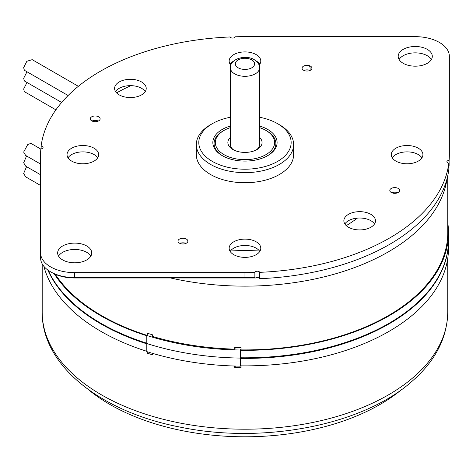 <?xml version="1.0" encoding="UTF-8"?>
<svg xmlns="http://www.w3.org/2000/svg" width="473" height="473" viewBox="0 0 473 473"><rect width="100%" height="100%" fill="white"/><g stroke="black" fill="none" stroke-linecap="round" stroke-linejoin="round"><path stroke-width="0.71" d="M254.87 272.507L254.87 277.645L255.562 278A2.471 1.425 180 0 1 258.01 277.627A2.471 1.425 180 0 1 259.742 278.692A204.377 117.996 0 0 0 448.818 169.529L448.818 163.173A204.377 117.996 180 0 1 259.742 272.336A2.471 1.425 0 0 0 257.182 271.218A2.471 1.425 0 0 0 254.87 272.507A204.377 117.996 180 0 1 244.973 272.643L74.699 272.643A34.103 19.689 180 0 1 40.595 252.954L40.595 154.647A204.377 117.996 180 0 1 40.832 148.936A2.471 1.425 0 0 0 43.067 147.517A2.471 1.425 0 0 0 41.127 146.122A204.377 117.996 180 0 1 230.203 36.959A2.471 1.425 0 0 0 232.763 38.077A2.471 1.425 0 0 0 235.075 36.793A204.377 117.996 180 0 1 244.973 36.652L415.247 36.652A34.103 19.689 180 0 1 449.35 56.34L449.35 154.647A204.377 117.996 180 0 1 449.108 160.365A2.471 1.425 0 0 0 446.879 161.784A2.471 1.425 0 0 0 448.818 163.173M40.595 252.954L40.595 257.897A34.103 19.689 0 0 0 50.581 271.821L51.805 272.531A32.377 18.689 0 0 0 74.699 278L255.562 278M98.49 120.958A8.029 4.635 0 0 0 91.898 120.958M186.226 243.252A8.029 4.635 0 0 0 186.007 243.193A8.029 4.635 0 0 0 179.639 243.252M398.047 192.594A8.029 4.635 0 0 0 391.455 192.594M310.306 70.3A8.029 4.635 0 0 0 310.087 70.246A8.029 4.635 0 0 0 303.719 70.3M68.023 157.828A15.816 9.129 180 0 1 82.852 151.874A15.816 9.129 180 0 1 97.68 157.828M230.144 251.423A15.816 9.129 180 0 1 244.973 245.469A15.816 9.129 180 0 1 259.801 251.423M392.265 157.828A15.816 9.129 180 0 1 407.093 151.874A15.816 9.129 180 0 1 421.916 157.828M230.144 64.227A15.816 9.129 180 0 1 233.922 60.875M256.023 60.875A15.816 9.129 180 0 1 259.801 64.227M115.578 91.602A15.816 9.129 180 0 1 130.406 85.648A15.816 9.129 180 0 1 145.235 91.602M344.847 223.971A15.816 9.129 180 0 1 359.675 218.018A15.816 9.129 180 0 1 374.504 223.971M58.557 256.135A17.052 9.844 180 0 1 74.699 249.466A17.052 9.844 180 0 1 90.84 256.135M399.106 59.521A17.052 9.844 180 0 1 415.247 52.852A17.052 9.844 180 0 1 431.388 59.521M308.904 65.54A4.943 2.856 0 0 0 308.887 65.534A4.943 2.856 0 0 0 305.132 65.534A4.943 2.856 0 0 0 302.07 68.171A4.943 2.856 0 0 0 305.12 70.814A4.943 2.856 0 0 0 311.577 69.265A4.943 2.856 0 0 0 308.904 65.54A8.142 2.542 -76.6 0 1 310.087 70.246M90.627 117.736A4.943 2.856 0 0 0 93.305 121.466A4.943 2.856 0 0 0 99.762 119.923A4.943 2.856 0 0 0 97.071 116.192A4.943 2.856 0 0 0 93.317 116.192A4.943 2.856 0 0 0 90.627 117.736M181.041 243.761A4.943 2.856 0 0 0 187.497 242.211A4.943 2.856 0 0 0 184.825 238.487A4.943 2.856 0 0 0 184.807 238.481A4.943 2.856 0 0 0 181.053 238.481A4.943 2.856 0 0 0 177.99 241.118A4.943 2.856 0 0 0 181.041 243.761M98.668 154.647A15.816 9.129 0 0 0 82.852 145.518A15.816 9.129 0 0 0 67.036 154.647A15.816 9.129 0 0 0 82.852 163.782A15.816 9.129 0 0 0 98.668 154.647M260.789 248.248A15.816 9.129 0 0 0 244.973 239.113A15.816 9.129 0 0 0 229.157 248.248A15.816 9.129 0 0 0 244.973 257.377A15.816 9.129 0 0 0 260.789 248.248M422.909 154.647A15.816 9.129 0 0 0 407.093 145.518A15.816 9.129 0 0 0 391.272 154.647A15.816 9.129 0 0 0 407.093 163.782A15.816 9.129 0 0 0 422.909 154.647M259.098 65.156A15.816 9.129 0 0 0 260.789 61.052A15.816 9.129 0 0 0 244.973 51.918A15.816 9.129 0 0 0 229.157 61.052A15.816 9.129 0 0 0 230.842 65.156M146.222 88.427A15.816 9.129 0 0 0 130.406 79.293A15.816 9.129 0 0 0 114.59 88.427A15.816 9.129 0 0 0 130.406 97.556A15.816 9.129 0 0 0 146.222 88.427M375.491 220.79A15.816 9.129 0 0 0 359.675 211.662A15.816 9.129 0 0 0 343.859 220.79A15.816 9.129 0 0 0 359.675 229.925A15.816 9.129 0 0 0 375.491 220.79M91.75 252.954A17.052 9.844 0 0 0 74.699 243.11A17.052 9.844 0 0 0 57.647 252.954A17.052 9.844 0 0 0 74.699 262.799A17.052 9.844 0 0 0 91.75 252.954M432.298 56.34A17.052 9.844 0 0 0 415.247 46.496A17.052 9.844 0 0 0 398.195 56.34A17.052 9.844 0 0 0 415.247 66.185A17.052 9.844 0 0 0 432.298 56.34M399.318 191.559A4.943 2.856 0 0 0 396.628 187.828A4.943 2.856 0 0 0 392.874 187.828A4.943 2.856 0 0 0 390.184 189.377A4.943 2.856 0 0 0 392.856 193.102A4.943 2.856 0 0 0 399.318 191.559M449.35 154.647L448.818 165.769M449.108 160.365L449.108 165.503M259.742 272.336L259.742 278.692M254.87 277.645L74.699 277.592L74.699 278M50.581 271.821A34.103 19.689 0 0 0 74.699 277.592L74.699 272.643M41.127 146.122L41.127 148.906M116.6 92.879A184.115 106.301 180 0 1 130.867 85.654M231.043 63.08A184.115 106.301 180 0 1 231.918 63.045M258.027 63.045A184.115 106.301 180 0 1 258.902 63.08M447.742 230.57L448.445 230.463A203.514 117.499 180 0 1 448.487 232.84A203.514 117.499 180 0 1 388.877 315.923A203.514 117.499 180 0 1 240.852 350.316L241.053 349.89A202.769 117.068 0 0 0 357.623 330.178A202.769 117.068 0 0 0 447.742 232.84L447.742 175.773M55.335 274.293A202.769 117.068 0 0 0 146.878 335.298M241.053 349.89L241.053 347.667A202.769 117.068 0 0 1 234.714 347.537L234.714 349.151A202.769 117.068 0 0 1 152.602 336.451L152.602 334.837A202.769 117.068 0 0 1 147.002 333.116L147.002 335.032M448.487 232.84L448.487 240.911A203.514 117.499 0 0 1 388.877 323.993A203.514 117.499 0 0 1 240.852 358.386L240.852 350.316M47.797 270A203.514 117.499 0 0 0 146.801 343.836L146.801 335.765A203.514 117.499 180 0 1 54.218 273.784M234.714 349.151L235.453 347.56M256.124 150.03A14.628 8.449 0 0 0 259.6 144.561A14.628 8.449 0 0 0 259.565 143.958M230.381 143.958A14.628 8.449 0 0 0 230.339 144.561A14.628 8.449 0 0 0 233.822 150.03M230.381 137.395A17.099 9.874 0 0 0 227.868 142.544A17.099 9.874 0 0 0 232.882 149.521A17.099 9.874 0 0 0 257.064 149.521A17.099 9.874 0 0 0 262.072 142.544A17.099 9.874 0 0 0 259.565 137.395M259.565 127.639A29.657 17.123 180 0 1 265.944 130.436A29.657 17.123 180 0 1 274.63 142.544A29.657 17.123 180 0 1 244.973 159.661A29.657 17.123 180 0 1 215.316 142.544A29.657 17.123 180 0 1 224.001 130.436A29.657 17.123 180 0 1 230.381 127.639M222.7 155.907A30.893 17.832 0 0 1 214.08 143.55A30.893 17.832 180 0 1 223.126 130.938L224.001 130.436M265.944 130.436L266.813 130.938A30.893 17.832 180 0 1 275.865 143.55A30.893 17.832 0 0 1 267.245 155.907M230.381 126.019A32.129 18.548 0 0 0 212.844 142.544A32.129 18.548 0 0 0 222.257 155.658A32.129 18.548 0 0 0 267.688 155.658A32.129 18.548 0 0 0 277.101 142.544A32.129 18.548 0 0 0 259.565 126.019M259.565 117.251A46.177 26.659 180 0 1 277.621 123.69A46.177 26.659 180 0 1 291.149 142.544A46.177 26.659 180 0 1 244.973 169.204A46.177 26.659 180 0 1 198.796 142.544A46.177 26.659 180 0 1 212.318 123.69A46.177 26.659 180 0 1 230.381 117.251M277.621 123.69L279.372 124.701A48.648 28.084 180 0 1 293.621 144.561A48.648 28.084 180 0 1 244.973 172.645A48.648 28.084 180 0 1 196.325 144.561A48.648 28.084 180 0 1 210.574 124.701L212.318 123.69M293.621 144.561L293.621 154.647A48.648 28.084 0 0 1 244.973 182.738A48.648 28.084 0 0 1 196.325 154.647L196.325 144.561M61.656 102.481L24.365 80.954L23.65 78.323L26.985 71.772M55.897 109.848L24.365 91.644L23.65 89.019L26.985 82.468M68.112 95.516L24.365 70.258L23.65 67.627L26.849 61.271L32.199 59.657L78.364 86.311M40.595 174.768L25.648 166.141L23.65 162.771L26.559 155.972M40.595 164.072L25.648 155.446L23.65 152.075L27.718 144.584L30.911 143.36L40.82 149.084M40.595 185.463L25.648 176.831L23.65 173.467L26.559 166.667M88.108 389.391A190.909 110.221 0 0 0 379.967 404.504A190.909 110.221 0 0 0 401.837 389.391M234.714 366.025L234.714 367.515A202.769 117.068 180 0 0 241.053 367.645L241.053 365.854M147.002 351.664L147.002 353.095A202.769 117.068 180 0 0 152.602 354.815L152.602 353.378M240.852 365.848A203.514 117.499 0 0 0 388.877 331.461A203.514 117.499 0 0 0 448.487 248.378L448.487 240.308A203.514 117.499 180 0 1 388.877 323.39A203.514 117.499 180 0 1 240.852 357.777L240.852 365.848M448.445 237.931A203.514 117.499 180 0 1 448.487 240.308M235.394 366.049L234.714 367.515M147.576 351.847L147.002 353.095M48.199 270.296A203.514 117.499 180 0 0 146.801 343.227L146.801 351.303A203.514 117.499 0 0 1 43.835 266.275M447.742 222.517A203.514 117.499 180 0 1 448.434 229.937L447.742 230.044M241.053 348.755L240.473 350.008A203.514 117.499 180 0 1 146.801 335.458L147.777 333.364M448.434 230.463L448.434 229.937M240.473 350.008L240.473 366.149A203.514 117.499 0 0 1 146.801 351.605L146.801 343.534A203.514 117.499 0 0 0 240.473 358.079A203.514 117.499 180 0 1 146.801 343.534L146.801 335.458M240.473 358.079L240.852 357.257L240.473 358.079M240.473 366.149L240.852 365.327M231.273 250.04A140.901 81.35 0 0 0 258.672 250.04M346.26 225.627A140.901 81.35 0 0 0 357.393 218.112M244.973 277.592L244.973 272.643M447.08 178.546A202.769 117.068 180 0 1 357.623 266.417A202.769 117.068 180 0 1 356.364 266.896A202.769 117.068 180 0 1 170.67 278M251.796 59.905A9.649 5.57 180 0 1 252.133 60.112A9.649 5.57 180 0 1 251.618 67.887A9.649 5.57 180 0 1 238.15 67.787A9.649 5.57 180 0 1 237.813 67.58A9.649 5.57 180 0 1 238.321 59.805A9.649 5.57 180 0 1 251.796 59.905M230.381 67.881C229.902 58.764 245.605 54.312 254.267 59.663C258.37 62.897 260.138 65.635 259.565 67.881A14.592 8.425 180 0 1 250.554 75.668A14.592 8.425 180 0 1 234.655 73.841A14.592 8.425 180 0 1 234.141 73.528A14.592 8.425 180 0 1 230.381 67.881L230.381 145.158M414.407 376.449A202.769 117.068 0 0 0 447.742 312.139C447.222 338.059 435.243 361.171 411.812 381.492C362.489 425.398 263.035 444.413 179.947 427.072C100.79 411.888 41.589 365.458 42.198 312.139A202.769 117.068 0 0 0 186.108 424.169A202.769 117.068 0 0 0 413.568 377.182A202.769 117.068 0 0 0 414.407 376.449M27.718 144.584L29.095 143.792M259.565 67.881L259.565 145.158M42.198 312.139L42.198 263.869M447.742 312.139L447.742 258.4"/></g></svg>
